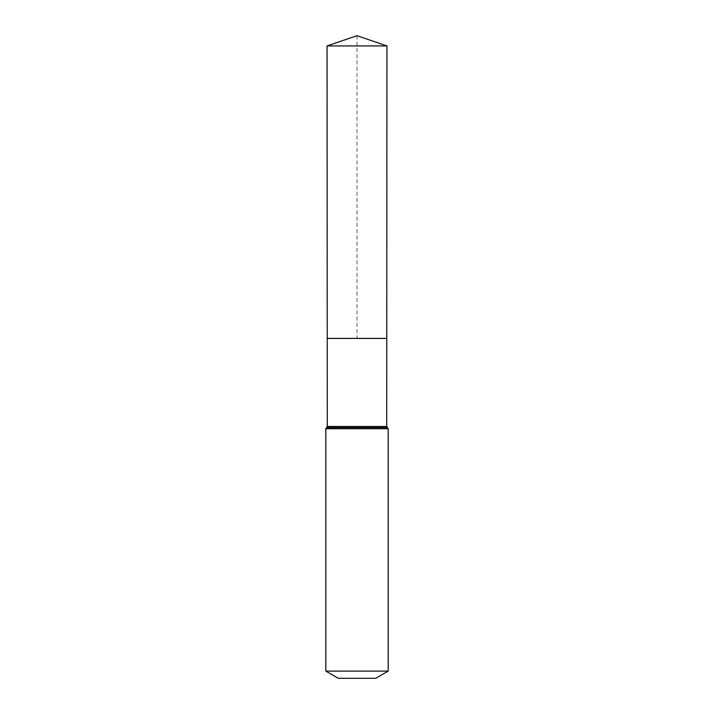<?xml version="1.0" encoding="UTF-8"?>
<svg xmlns="http://www.w3.org/2000/svg" width="714" height="714" viewBox="0 0 714 714"><rect width="100%" height="100%" fill="white"/><g stroke="black" fill="none" stroke-linecap="round" stroke-linejoin="round"><path stroke-width="0.54" stroke-dasharray="3.57 2.68" d="M386.774 338.409L327.226 338.409L386.774 338.409M375.716 678.3L338.284 678.3M388.193 671.098L325.807 671.098M386.943 45.928L327.057 45.928M357 35.7L357 338.409M386.72 426.472L327.28 426.472M388.193 428.748L325.807 428.748M387.452 427.606L326.548 427.606"/><path stroke-width="1.07" d="M325.807 671.098L388.193 671.098L375.716 678.3L338.284 678.3L325.807 671.098L325.807 428.748L327.28 426.472L386.72 426.472L386.943 45.928L327.057 45.928L357 35.7L386.943 45.928M327.28 426.472L327.226 338.409L386.774 338.409L327.226 338.409L327.057 45.928M388.193 671.098L388.193 428.748L386.72 426.472M357 338.409L386.774 338.409L386.943 45.928L357 35.7M325.807 428.748L388.193 428.748M326.548 427.606L387.452 427.606"/></g></svg>
